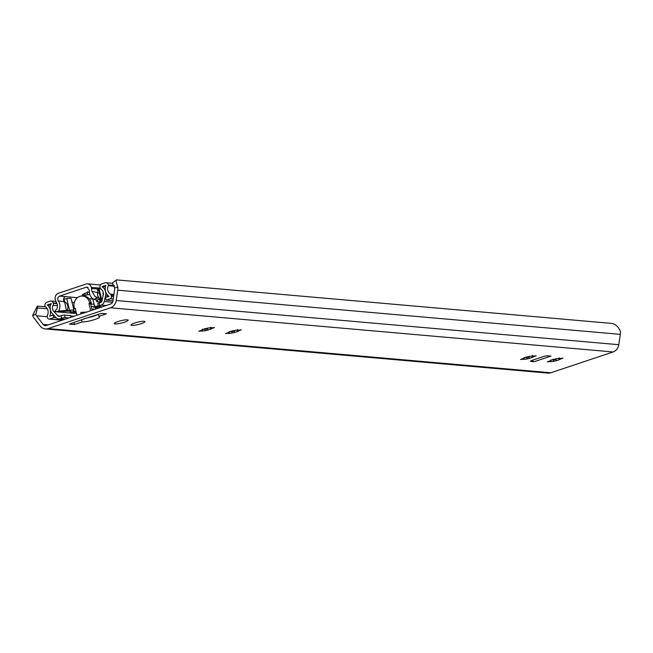 <?xml version="1.0" encoding="UTF-8"?>
<svg xmlns="http://www.w3.org/2000/svg" width="653" height="653" viewBox="0 0 653 653"><rect width="100%" height="100%" fill="white"/><g stroke="black" fill="none" stroke-linecap="round" stroke-linejoin="round"><path stroke-width="0.98" d="M47.334 308.82L37.49 307.963L35.719 314.395A6.269 5.534 -85 0 0 36.511 315.766L43.139 324.435A3.583 3.159 -85 0 0 45.237 325.627A3.583 3.159 -85 0 0 46.387 325.488L110.626 304.029A3.583 3.159 -85 0 0 112.912 301.123L114.634 289.663A6.269 5.534 -85 0 0 114.683 288.014L112.308 282.961L116.536 279.892L610.751 323.333C614.897 323.561 618.097 326.174 620.35 331.169A9.836 8.685 95 0 1 620.334 334.36L618.775 344.702A8.954 7.909 95 0 1 613.069 351.967L550.805 372.765A8.954 7.909 95 0 1 547.932 373.108L45.335 328.932A8.954 7.909 95 0 1 40.086 325.945L34.103 318.125A9.836 8.685 95 0 1 32.65 315.423L37.335 306.192M116.536 279.892C115.736 279.68 116.144 282.047 117.752 286.994A9.836 8.685 95 0 1 117.736 290.185L116.185 300.527A8.954 7.909 95 0 1 110.471 307.792L48.216 328.59A8.954 7.909 95 0 1 45.335 328.932M37.49 307.963L37.417 306.151L45.416 306.755M534.17 361.713A4.481 1.959 -108.5 0 1 532.342 360.26L543.027 356.693A3.583 0.604 166.3 0 1 547.761 355.82L550.969 356.097L534.17 361.713L530.962 361.427L530.832 360.905M532.342 360.26A3.583 0.604 166.3 0 0 530.538 361.256A3.583 0.604 166.3 0 0 530.962 361.427M84.376 318.566L86.098 318.313M84.115 318.893L69.381 324.076L74.409 324.525L82.066 321.962A9.852 1.657 166.3 0 0 93.012 320.068A9.852 1.657 166.3 0 0 99.664 316.803A9.852 1.657 166.3 0 0 98.815 316.37L106.472 313.807L101.452 313.367L85.453 318.444M115.116 323.912A7.167 1.208 166.3 0 0 123.091 322.623A7.167 1.208 166.3 0 0 128.184 320.174A7.167 1.208 166.3 0 0 127.335 319.831A7.167 1.208 166.3 0 0 119.36 321.121A7.167 1.208 166.3 0 0 114.267 323.57A7.167 1.208 166.3 0 0 115.116 323.912M131.873 325.382A7.167 1.208 166.3 0 0 139.848 324.092A7.167 1.208 166.3 0 0 144.942 321.643A7.167 1.208 166.3 0 0 144.084 321.3A7.167 1.208 166.3 0 0 136.11 322.59A7.167 1.208 166.3 0 0 131.016 325.039A7.167 1.208 166.3 0 0 131.873 325.382M556.576 358.693L559.319 358.342A5.82 0.98 -13.7 0 1 560.592 358.456L562.968 358.171L560.527 359.044A5.82 0.98 -13.7 0 1 559.156 359.77L556.332 360.709A5.82 0.98 -13.7 0 1 553.695 361.321L550.944 361.68A5.82 0.98 -13.7 0 1 549.671 361.566L547.296 361.852L549.744 360.978A5.82 0.98 -13.7 0 1 551.116 360.252L553.932 359.305A5.82 0.98 -13.7 0 1 556.576 358.693M529.771 356.342L532.521 355.983A5.82 0.98 -13.7 0 1 533.787 356.097L536.162 355.812L533.721 356.685A5.82 0.98 -13.7 0 1 532.35 357.411L529.526 358.35A5.82 0.98 -13.7 0 1 526.889 358.97L524.139 359.321A5.82 0.98 -13.7 0 1 522.865 359.207L520.49 359.493L522.939 358.619A5.82 0.98 -13.7 0 1 524.31 357.893L527.126 356.954A5.82 0.98 -13.7 0 1 529.771 356.342M234.909 330.418L237.659 330.067A5.82 0.98 -13.7 0 1 238.933 330.181L241.308 329.896L238.859 330.769A5.82 0.98 -13.7 0 1 237.488 331.495L234.672 332.434A5.82 0.98 -13.7 0 1 232.027 333.054L229.285 333.405A5.82 0.98 -13.7 0 1 228.011 333.291L225.636 333.577L228.085 332.704A5.82 0.98 -13.7 0 1 229.448 331.977L232.272 331.038A5.82 0.98 -13.7 0 1 234.909 330.418M208.111 328.067L210.854 327.716A5.82 0.98 -13.7 0 1 212.127 327.822L214.502 327.537L212.054 328.41A5.82 0.98 -13.7 0 1 210.69 329.136L207.866 330.083A5.82 0.98 -13.7 0 1 205.222 330.696L202.479 331.047A5.82 0.98 -13.7 0 1 201.206 330.94L198.83 331.218L201.279 330.345A5.82 0.98 -13.7 0 1 202.642 329.618L205.466 328.679A5.82 0.98 -13.7 0 1 208.111 328.067M87.902 317.709A9.852 1.657 166.3 0 0 97.134 314.803M81.552 319.831L82.066 321.962M98.334 314.403L98.815 316.37M74.409 324.525L73.928 322.558M77.919 320.966A4.481 1.959 71.5 0 0 78.287 320.925A4.481 1.959 71.5 0 0 78.499 320.819M92.195 310.183L90.62 303.694L91.379 303.433L91.167 302.576A8.954 7.909 95 0 0 84.319 296.209L82.645 296.062A8.954 7.909 95 0 1 89.494 302.429L89.706 303.286L88.939 303.547L90.685 310.689M88.939 303.547L90.62 303.694M86.661 312.036L80.784 312.444L80.964 313.938M76.94 315.285L75.201 308.134L74.434 308.387L74.222 307.53A8.954 7.909 95 0 1 82.645 296.062M74.434 308.387L75.275 308.461M89.706 303.286L91.379 303.433M552.716 359.33L553.377 360.04A5.82 0.98 -13.7 0 0 556.021 359.419L556.07 358.791M559.303 358.277A5.82 0.98 -13.7 0 1 558.837 358.481L559.156 359.77M559.09 357.868L558.837 358.481M550.642 360.456L550.944 361.68M553.377 360.04L553.695 361.321M551.001 359.811L551.116 360.252M549.54 361.011L549.671 361.566M556.021 359.419L556.332 360.709M560.364 358.391L560.527 359.044M559.205 357.852L559.319 358.342M525.918 356.979L526.571 357.681A5.82 0.98 -13.7 0 0 529.216 357.069L529.265 356.44M532.505 355.918A5.82 0.98 -13.7 0 1 532.032 356.122L532.35 357.411M532.293 355.51L532.032 356.122M523.837 358.097L524.139 359.321M526.571 357.681L526.889 358.97M524.196 357.452L524.31 357.893M522.735 358.652L522.865 359.207M529.216 357.069L529.526 358.35M533.558 356.032L533.721 356.685M532.399 355.501L532.521 355.983M231.056 331.063L231.717 331.765A5.82 0.98 -13.7 0 0 234.362 331.153L234.411 330.524M237.643 330.002A5.82 0.98 -13.7 0 1 237.178 330.206L237.488 331.495M237.431 329.594L237.178 330.206M228.983 332.181L229.285 333.405M231.717 331.765L232.027 333.054M229.342 331.536L229.448 331.977M227.873 332.736L228.011 333.291M234.362 331.153L234.672 332.434M238.704 330.116L238.859 330.769M237.545 329.585L237.659 330.067M204.25 328.704L204.911 329.406A5.82 0.98 -13.7 0 0 207.556 328.794L207.605 328.165M210.837 327.643A5.82 0.98 -13.7 0 1 210.372 327.855L210.69 329.136M210.625 327.243L210.372 327.855M202.177 329.83L202.479 331.047M204.911 329.406L205.222 330.696M202.536 329.177L202.642 329.618M201.067 330.385L201.206 330.94M207.556 328.794L207.866 330.083M211.899 327.757L212.054 328.41M210.739 327.226L210.854 327.716M68.867 317.978L65.145 317.652A2.685 0.449 -13.7 0 0 61.594 318.305L60.215 318.77A4.922 4.351 -85 0 1 58.631 318.958A4.922 4.351 -85 0 1 56.003 317.627L52.264 313.538A8.056 7.118 95 0 1 51.228 303.588L47.302 304.902A8.954 7.909 95 0 1 49.628 316.183L53.113 315.015L53.742 317.587L49.546 318.99A1.788 1.584 -85 0 1 47.604 317.791L47.294 316.525A1.788 1.584 -85 0 1 47.44 315.17A6.269 5.534 -85 0 0 45.392 306.739A0.898 0.792 -85 0 1 45.024 306.208L45.008 306.135A3.134 2.767 -85 0 1 46.951 302.241L50.232 301.139A2.685 2.375 -85 0 1 53.146 302.951L53.252 303.359A2.685 2.375 -85 0 1 53.064 305.318A5.371 4.742 -85 0 0 53.938 311.587L57.839 315.848L60.035 316.044M74.075 316.24L70.875 315.962A3.583 0.604 -13.7 0 1 70.606 315.905M70.94 317.285L70.532 315.603L64.516 315.081L65.145 317.652M57.839 315.848A1.788 1.584 95 0 0 59.366 316.264L60.974 315.734A2.685 0.449 -13.7 0 1 64.516 315.081M99.378 306.486A4.269 3.771 -85 0 0 98.701 308.012M91.306 306.526L91.934 309.098M99.142 302.976L100.75 302.445A1.788 1.584 95 0 0 101.86 301.147L103.256 295.115A5.371 4.742 -85 0 0 101.166 289.246A2.685 2.375 -85 0 1 100.129 287.695L100.023 287.287A2.685 2.375 -85 0 1 101.688 283.949L104.97 282.855A3.134 2.767 -85 0 1 108.374 284.961L108.398 285.034A0.898 0.792 -85 0 1 108.325 285.712A6.269 5.534 -85 0 0 110.381 294.144A1.788 1.584 -85 0 1 111.116 295.197L111.426 296.462A1.788 1.584 -85 0 1 110.316 298.69L106.121 300.094L105.492 297.515L108.978 296.356A8.954 7.909 95 0 1 105.868 285.337L101.95 286.643A8.056 7.118 95 0 1 105.549 295.736L104.219 301.515A4.922 4.351 -85 0 1 101.158 305.09L99.77 305.555L99.142 302.976A2.685 0.449 -13.7 0 0 97.795 303.727L98.415 306.298A2.685 0.449 -13.7 0 1 99.77 305.555M92.767 298.723L94.342 305.171A1.788 1.584 -85 0 0 95.713 306.445L97.175 306.575A1.788 1.584 -85 0 0 97.754 306.51L98.415 306.29A2.685 0.449 -13.7 0 0 98.742 306.428L102.464 306.755M92.228 309L93.91 309.147L92.097 309.751M93.363 306.902L94.114 306.649L94.244 307.163L93.403 307.09L93.281 306.575L91.608 306.428M95.069 307.196L97.052 306.91A3.583 0.604 -13.7 0 1 97.477 307.081L97.779 308.322M95.526 309.073L94.954 306.722L94.114 306.649M93.91 309.147L94.008 309.579M96.211 306.837L96.66 308.689M50.559 305.188L47.302 304.902M53.66 315.064L53.113 315.015M56.174 317.807L53.742 317.587M112.977 300.69L106.121 300.094M105.419 286.953L101.95 286.643M96.783 300.266L97.011 301.204L97.811 300.519L93.722 299.286L96.138 298.478L96.473 297.017L95.305 296.87L91.804 291.173L91.347 287.377A4.922 4.351 -85 0 0 87.575 283.867A4.922 4.351 -85 0 0 85.992 284.063L58.305 293.311A4.922 4.351 -85 0 0 55.26 299.433L56.582 302.935C58.182 305.702 57.733 308.322 55.244 310.795L56.191 311.824L58.607 311.016C60.484 307.432 60.378 304.045 58.28 300.862C57.244 298.739 57.693 297.156 59.619 296.119L86.147 287.255L87.094 287.14L89.42 290.454C89.077 294.462 90.506 297.401 93.722 299.286M97.011 301.204A6.269 1.053 166.3 0 0 96.775 301.604A6.269 1.053 166.3 0 0 101.158 301.564L101.762 301.457M98.44 289.034L99.125 289.099A3.134 0.531 166.3 0 0 99.142 289.091L100.684 288.806M89.73 294.389A7.256 1.224 -13.7 0 1 87.02 294.944L85.029 295.197A7.256 1.224 -13.7 0 1 82.653 294.993L82.237 294.903L82.702 294.56A7.256 1.224 -13.7 0 1 85.265 293.205L87.306 292.528A7.256 1.224 -13.7 0 1 89.347 291.973M95.713 306.445A1.788 1.584 -85 0 0 96.285 306.379L98.277 305.718M98.448 289.091L97.477 289.001A8.954 7.909 95 0 1 97.623 293.017A5.371 4.742 95 0 0 97.55 293.63A5.371 4.742 95 0 0 99.664 298.429L100.693 298.519L98.179 287.973L100.284 288.161M103.247 292.389L102.945 296.429M100.693 298.519L100.709 300.005L96.138 298.478M100.709 300.005L99.933 300.658A3.134 0.531 166.3 0 0 99.819 300.862A3.134 0.531 166.3 0 0 101.925 300.862M76.254 312.461L70.051 311.914L70.818 311.261A3.134 0.531 166.3 0 0 70.94 311.065A3.134 0.531 166.3 0 0 68.745 311.081L56.191 311.824M76.058 311.677L72.948 311.399L73.748 310.722A6.269 1.053 166.3 0 0 73.985 310.322A6.269 1.053 166.3 0 0 69.602 310.355L58.607 311.016M96.473 297.017L99.664 298.429L99.329 299.89M98.472 289.197A3.134 0.531 166.3 0 0 99.125 289.099M73.985 310.322L71.12 298.568A6.269 1.053 166.3 0 0 66.737 298.609L63.831 299.147L64.81 301.751C68.092 304.355 68.769 307.392 66.851 310.869M70.051 311.914L69.487 310.967M64.81 301.751L64.443 301.719A2.955 2.612 95 0 1 65.48 296.633L59.619 296.119M58.28 300.862L64.557 301.841L66.549 310.836M83.429 294.03L82.653 294.993M87.706 291.646L87.02 294.944M85.029 295.197L85.094 293.27M620.334 334.36L117.736 290.185M117.752 286.994L114.683 288.014M35.719 314.395L32.65 315.423M618.775 344.702L116.185 300.527M613.069 351.967L110.471 307.792M550.805 372.765L48.216 328.59M47.343 316.721L36.511 315.766M48.216 324.876L43.139 324.435M89.494 302.429L91.167 302.576M65.194 319.203L60.215 318.77M70.875 315.962L71.177 317.203M106.137 305.531L101.158 305.09M95.526 307.065L95.975 308.918M97.052 306.91L97.419 308.436M93.836 316.117L93.346 316.076M61.594 318.305L60.974 315.734M62.443 320.125L49.546 318.99M56.787 303.27L53.146 302.951M57.007 303.694L53.252 303.359M57.521 305.71L53.064 305.318M76.523 313.571L56.476 311.816M56.15 311.783L53.938 311.587M114.144 285.467L108.374 284.961M114.169 285.541L108.398 285.034M114.381 286.243L108.325 285.712M113.916 294.454L110.381 294.144M113.769 295.434L111.116 295.197M113.581 296.65L111.426 296.462M113.238 298.943L110.316 298.69M108.496 295.997L105.549 295.736M112.561 302.249L104.219 301.515M88.008 287.418L86.147 287.255M92.848 299.041L89.183 298.715M77.421 297.686L65.48 296.633M97.754 306.51L96.285 306.379M98.179 287.973L91.347 287.377M97.477 289.001L91.616 288.487M99.142 289.091L101.966 300.674M99.019 293.14L91.804 291.173M103.403 293.524L102.929 293.483M94.138 304.331L90.702 304.029M74.279 302.584L72.05 302.388M66.737 298.609L69.602 310.355M91.853 316.387L86.09 318.313M84.221 318.942L78.287 320.925M80.784 312.444L80.931 313.946M93.142 316.338L92.669 316.297M64.418 319.464L58.631 318.958M62.157 320.223L48.967 319.064M55.807 301.449L51.089 301.041M112.822 283.329L105.982 282.733M87.575 283.867L100.391 284.994M96.415 300.143L96.775 301.604"/></g></svg>
